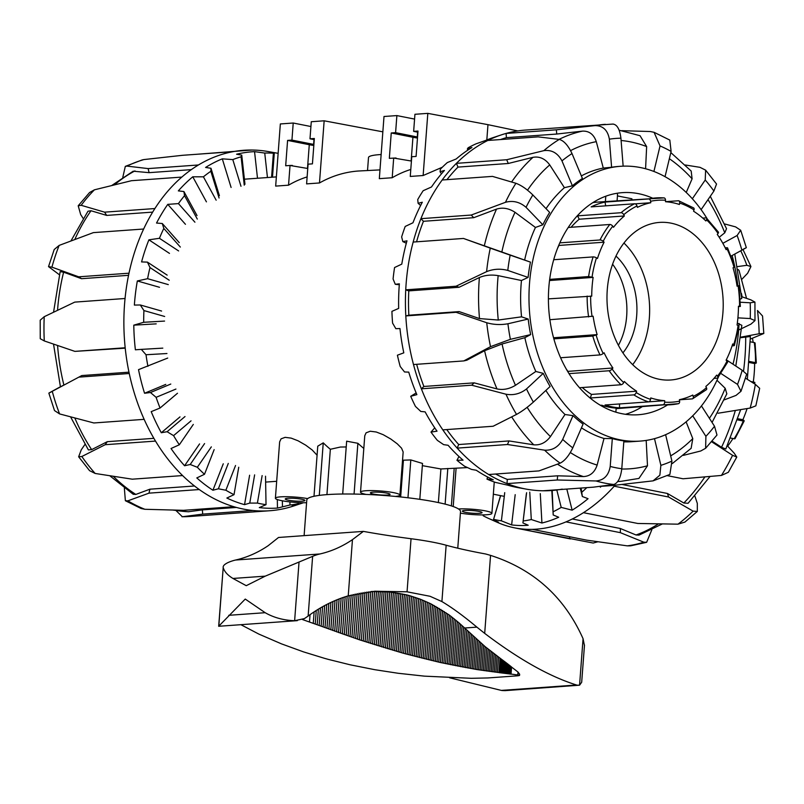 <?xml version="1.0" encoding="UTF-8"?>
<svg xmlns="http://www.w3.org/2000/svg" width="804" height="804" viewBox="0 0 804 804"><rect width="100%" height="100%" fill="white"/><g stroke="black" fill="none" stroke-linecap="round" stroke-linejoin="round"><path stroke-width="1.21" d="M372.986 492.179A9.879 1.327 4.3 0 1 383.85 492.651A9.879 1.327 4.3 0 1 390.061 494.359A9.879 1.327 4.3 0 1 380.121 494.932A9.879 1.327 4.3 0 1 370.373 492.872A9.879 1.327 4.3 0 1 372.986 492.179M287.872 498.289A9.879 1.327 4.3 0 1 298.736 498.761A9.879 1.327 4.3 0 1 304.947 500.46A9.879 1.327 4.3 0 1 294.998 501.043A9.879 1.327 4.3 0 1 285.249 498.982A9.879 1.327 4.3 0 1 287.872 498.289M464.983 510.439A9.879 1.327 4.3 0 1 475.847 510.912A9.879 1.327 4.3 0 1 482.058 512.61A9.879 1.327 4.3 0 1 472.109 513.193A9.879 1.327 4.3 0 1 462.36 511.133A9.879 1.327 4.3 0 1 464.983 510.439M612.588 264.214A61.717 45.305 -94.1 0 1 618.407 345.308A61.717 45.305 85.9 0 0 612.588 264.214M423.135 175.523L427.818 113.364L414.934 114.289L413.648 131.364L418 131.052L416.09 156.418L411.748 156.73L410.261 176.438L423.135 175.523L442.331 167.222M414.573 119.092L396.874 115.585L384 116.5L379.327 178.659L392.201 177.734A151.815 111.454 -94.1 0 1 410.784 169.463M379.99 169.895L358.252 171.021C344.695 172.036 331.771 176.016 319.479 182.96L306.605 183.885L308.083 164.167L312.434 163.855L314.344 138.489L309.992 138.801L314.253 139.645M288.546 185.181L290.033 165.463L285.681 165.775L287.591 140.409L291.942 140.097L293.219 123.022L280.345 123.947L275.671 186.106L288.546 185.181A151.815 111.454 -94.1 0 1 307.128 176.91M317.077 455.205L312.143 449.938L305.671 445.135L298.063 440.793L291.169 438.12L285.118 437.346L281.068 438.843L279.641 441.868L275.4 498.239A19.748 2.643 4.3 0 1 286.817 496.701A19.748 2.643 4.3 0 1 307.681 498.611M346.222 446.954L340.393 447.034L330.343 449.285A151.815 111.454 -94.1 0 1 323.248 442.853L317.761 446.18L313.992 496.279M363.81 448.411A151.815 111.454 -94.1 0 1 357.88 443.295L346.655 441.175L342.685 494.008M399.91 495.093L403.156 451.959L401.538 448.15L397.266 443.828L390.794 439.024L383.186 434.683L376.282 432.009L370.232 431.235L366.091 432.823L364.765 435.758L360.524 492.138A19.748 2.643 4.3 0 1 380.413 490.973A19.748 2.643 4.3 0 1 399.91 495.093A19.748 2.643 4.3 0 1 395.367 496.43M419.809 499.334L422.512 463.446L410.814 459.938L402.533 460.21M467.486 467.596L440.904 468.963L422.341 465.657M381.146 154.529A41.225 5.527 -175.7 0 0 368.503 157.534L367.539 170.358M307.761 168.488L290.535 165.564M290.033 165.463L292.365 165.433M456.079 468.41L453.215 506.53M458.491 508.962A19.748 2.643 4.3 0 1 479.968 510.007A19.748 2.643 4.3 0 1 491.897 513.354A19.748 2.643 4.3 0 1 480.933 514.902A19.748 2.643 4.3 0 1 460.401 513.123M454.18 468.551L451.376 505.897M447.808 468.461L445.125 504.118M440.904 468.963L438.371 502.57M410.814 459.938L407.97 497.766M403.407 460.471L400.663 496.952M427.818 113.364L487.968 124.67L486.822 139.966M517.756 130.921L487.968 124.67M366.091 494.42A19.748 2.643 4.3 0 1 360.524 492.138M326.937 494.621L330.343 449.285M362.172 494.269L362.242 493.375M306.585 502.731A19.748 2.643 4.3 0 1 286.023 501.405A19.748 2.643 4.3 0 1 275.4 498.239M411.417 161.051L394.191 158.127M411.145 161.001L412.934 137.273L391.246 132.972L389.337 158.338L396.02 157.996M393.689 158.026L392.201 177.734M382.845 131.836L324.153 120.801L319.479 182.96M323.248 442.853L319.299 495.385M357.88 443.295L354.072 494.058M396.874 115.585L395.598 132.66L417.276 136.961A13.326 1.789 -175.7 0 0 417.547 137.012M412.934 137.273A19.748 2.643 -175.7 0 0 417.477 138.027M395.598 132.66L391.246 132.972M413.648 131.364L417.909 132.208M313.892 144.449A13.326 1.789 4.3 0 1 313.62 144.398L291.942 140.097M313.821 145.474A19.748 2.643 4.3 0 1 309.279 144.71L287.591 140.409M293.219 123.022L310.917 126.529M324.153 120.801L311.279 121.726L309.992 138.801M181.995 516.751L189.844 516.48A180.699 132.66 -94.1 0 1 182.357 516.731L176.036 510.59M303.389 502.741A178.599 131.112 -94.1 0 1 301.781 503.294L293.852 505.927A180.699 132.66 -94.1 0 1 289.108 507.374A180.699 132.66 -94.1 0 1 269.762 510.741A180.699 132.66 -94.1 0 1 252.999 510.51A180.699 132.66 -94.1 0 1 240.306 508.409A180.699 132.66 -94.1 0 1 233.863 506.711A180.699 132.66 -94.1 0 1 199.271 489.546A180.699 132.66 -94.1 0 1 182.588 475.566A180.699 132.66 -94.1 0 1 155.504 441.084A180.699 132.66 -94.1 0 1 144.147 419.346A180.699 132.66 -94.1 0 1 129.253 373.508A180.699 132.66 -94.1 0 1 125.183 347.77A180.699 132.66 -94.1 0 1 125.052 298.495A180.699 132.66 -94.1 0 1 128.992 273.199A180.699 132.66 -94.1 0 1 143.645 229.019A180.699 132.66 -94.1 0 1 154.891 208.548A180.699 132.66 -94.1 0 1 181.804 177.091A180.699 132.66 -94.1 0 1 198.427 164.981A180.699 132.66 -94.1 0 1 232.929 151.685A180.699 132.66 -94.1 0 1 252.054 150.026L195.472 154.378M252.054 150.026A180.699 132.66 -94.1 0 1 268.425 151.594L276.646 153.072A178.599 131.112 -94.1 0 1 278.134 153.353M122.801 177.302L125.313 166.398L126.982 166.106A180.699 132.66 -94.1 0 1 143.956 159.564L142.137 159.946M143.956 159.564L182.629 155.293L232.929 151.685M198.427 164.981L148.127 168.589L126.982 166.106M94.42 189.824L89.566 192.528L78.199 205.784L81.174 205.301A180.699 132.66 -94.1 0 1 94.42 189.824L131.504 180.699L181.804 177.091M83.124 218.366L80.671 214.537L78.209 205.794M154.891 208.548L104.59 212.155L81.174 205.301M125.374 500.721L141.102 508.5L144.871 509.284A180.699 132.66 -94.1 0 1 127.856 500.842L125.374 500.721L124.359 488.219M233.863 506.711L183.563 510.319L144.871 509.284M59.144 245.411L54.22 249.511L48.521 266.626L51.928 267.149A180.699 132.66 -94.1 0 1 59.144 245.411L93.344 232.627L143.645 229.019M59.375 274.747L48.531 266.626M128.992 273.199L78.691 276.817L51.928 267.149M44.23 316.696L40.2 320.193L40.25 338.705L44.29 340.936A180.699 132.66 -94.1 0 1 44.23 316.696L74.762 302.113L125.052 298.495M125.183 347.77L74.883 351.378L44.29 340.936M63.084 385.417C59.365 387.478 59.647 387.377 63.908 385.106L81.797 375.558L48.853 393.136L54.501 410.563L59.586 413.919A180.699 132.66 -94.1 0 1 52.26 391.367C47.436 393.93 47.778 393.689 53.295 390.654L60.411 386.744M144.147 419.346L93.847 422.964L59.586 413.919M78.953 377.126L129.253 373.508M78.641 456.772L89.556 470.662L95.163 473.466A180.699 132.66 -94.1 0 1 81.837 456.501L78.651 456.762L81.284 449.768L84.892 444.522M81.837 456.501L105.203 444.702L155.504 441.084M88.41 449.908L91.636 449.627L107.284 441.677L105.203 444.702M182.588 475.566L132.288 479.184L95.163 473.466M244.245 185.171L241.099 156.8L241.743 155.122L244.969 184.237M241.743 155.122L236.587 154.227A178.599 131.112 -94.1 0 1 254.546 151.634L264.737 153.061L267.451 177.533M219.07 197.995L210.849 171.262L210.97 168.267L219.402 195.704M210.97 168.267L205.593 167.453A178.599 131.112 -94.1 0 1 222.306 158.84L232.798 159.604L240.989 186.287M197.302 219.07L184.538 195.643L183.915 191.553L197.02 215.583M183.915 191.553L178.337 190.88A178.599 131.112 -94.1 0 1 192.769 176.8L203.412 176.81L216.155 200.186M180.337 247.059L163.815 228.436L162.287 223.512L179.242 242.627M162.287 223.512L156.539 223.05A178.599 131.112 -94.1 0 1 167.775 204.367L178.438 203.603L194.92 222.195M169.222 280.234L149.996 267.561L147.433 262.124L167.172 275.129M147.433 262.124L141.574 261.923A178.599 131.112 -94.1 0 1 148.901 239.833L159.433 238.296L178.619 250.938M164.659 316.474L143.926 310.565L140.298 304.977L161.574 311.047M140.298 304.977L134.368 305.078A178.599 131.112 -94.1 0 1 137.333 280.958L147.604 278.697L168.287 284.606M166.941 353.529L146.006 354.745L141.323 349.378L162.81 348.132M141.323 349.378L135.384 349.79A178.599 131.112 -94.1 0 1 133.796 325.158L143.685 322.283L164.569 321.077M175.925 389.066L156.107 397.327L150.448 392.523L170.79 384.051M150.448 392.523L144.559 393.256L165.775 384.402M191.04 420.844L173.574 435.637L167.091 431.718L185.01 416.542M167.091 431.718L161.302 432.733L179.995 416.894M211.331 446.873L197.332 467.275L190.216 464.491L204.588 443.567M190.216 464.491L184.578 465.757L199.573 443.919M235.542 465.516L225.874 490.229L218.366 488.792L228.286 463.426M218.366 488.792L212.919 490.239L223.271 463.787M262.134 475.596L257.411 503.083L249.773 503.083L254.627 474.873M249.773 503.083L244.547 504.651L249.612 475.234M289.902 501.897L289.963 505.012L277.47 508.088A178.599 131.112 -94.1 0 1 259.31 507.585L266.034 504.671L265.521 476.209M301.781 503.294A178.599 131.112 -94.1 0 1 292.143 505.967L298.505 503.656L298.284 502.58M254.546 151.634L257.501 178.257M222.306 158.84L231.1 187.463M192.769 176.8L206.427 201.864M167.775 204.367L185.453 224.306M148.901 239.833L169.483 253.391M137.333 280.958L159.524 287.289M133.796 325.158L156.207 323.861M144.559 393.256A178.599 131.112 -94.1 0 1 138.519 369.649L167.704 358.071M161.302 432.733A178.599 131.112 -94.1 0 1 151.202 411.648L160.056 408.02L177.483 393.256M184.578 465.757A178.599 131.112 -94.1 0 1 171.041 448.511L179.322 444.773L193.302 424.422M212.919 490.239A178.599 131.112 -94.1 0 1 196.799 477.928L204.507 474.28L214.155 449.617M244.547 504.651A178.599 131.112 -94.1 0 1 226.849 498.038L234.024 494.671L238.738 467.245M282.465 506.46L282.365 500.812M277.47 508.088L277.32 499.555M266.034 504.671A176.498 129.575 -94.1 0 1 257.411 503.083M298.505 503.656A176.498 129.575 -94.1 0 1 289.963 505.012M234.024 494.671A176.498 129.575 -94.1 0 1 225.874 490.229M204.507 474.28A176.498 129.575 -94.1 0 1 197.332 467.275M179.322 444.773A176.498 129.575 -94.1 0 1 173.574 435.637M160.056 408.02A176.498 129.575 -94.1 0 1 156.107 397.327M147.926 366.312A176.498 129.575 -94.1 0 1 146.006 354.745M143.685 322.283A176.498 129.575 -94.1 0 1 143.926 310.565M147.604 278.697A176.498 129.575 -94.1 0 1 149.996 267.561M159.433 238.296A176.498 129.575 -94.1 0 1 163.815 228.436M178.438 203.603A176.498 129.575 -94.1 0 1 184.538 195.643M203.412 176.81A176.498 129.575 -94.1 0 1 210.849 171.262M232.798 159.604A176.498 129.575 -94.1 0 1 241.099 156.8M271.581 177.242L273.39 153.182L274.305 152.931L269.38 152.046A178.599 131.112 -94.1 0 1 276.646 153.072M274.305 152.931L272.486 177.181M264.737 153.061A176.498 129.575 -94.1 0 1 273.39 153.182M81.797 375.558L128.972 372.172M125.223 348.162L74.883 351.378M53.556 312.203L60.159 271.651L63.616 272.194L81.546 278.697L78.691 276.817M128.55 275.32L81.546 278.697M70.943 240.929L87.968 211.241L91.013 210.748L106.691 215.412L104.59 212.155M152.67 212.115L106.691 215.412M111.856 185.433L133.173 171.202L149.102 172.659L148.127 168.589M191.302 169.634L149.102 172.659M236.456 507.445L202.357 509.887L188.287 511.766M194.508 485.988L149.926 489.194L135.816 494.43L133.233 494.289L109.867 475.817M107.284 441.677L153.865 438.331M127.856 500.842L148.971 493.153L199.271 489.546M182.357 516.731L202.698 514.118L252.999 510.51M149.926 489.194L148.971 493.153M202.357 509.887L202.698 514.118M763.8 333.489L762.554 316.012L757.499 310.515A180.699 120.288 101.2 0 1 759.157 333.75L763.8 333.489L750.413 339.037M740.755 250.778A180.699 120.288 101.2 0 1 746.876 265.3L750.926 266.566L747.65 273.229L741.911 279.239M750.936 266.566L742.996 249.552M750.162 408.08L755.84 405.839L759.679 388.302L755.348 384.352A180.699 120.288 101.2 0 1 750.162 408.08L718.093 413.226M745.489 378.181L755.348 384.352M597.784 541.795L593.181 543.042L514.55 527.846A180.699 120.288 101.2 0 1 497.073 522.238L488.651 518.459A178.599 118.891 101.2 0 1 483.154 515.736L483.405 514.882M615.08 485.264A180.699 120.288 101.2 0 1 614.226 486.209A180.699 120.288 101.2 0 1 583.443 512.681A180.699 120.288 101.2 0 1 565.996 521.876A180.699 120.288 101.2 0 1 532.359 529.364A180.699 120.288 101.2 0 1 514.952 527.926L570.468 538.941M627.271 545.856L630.577 545.846L646.637 542.318L643.823 542.177A180.699 120.288 101.2 0 1 627.271 545.856L586.719 540.147L532.359 529.364M651.823 529.766L646.637 542.318M565.996 521.876L620.366 532.66L643.823 542.177M694.887 496.068L697.319 503.445L697.319 511.404L693.128 511.143A180.699 120.288 101.2 0 1 677.983 524.168L684.877 522.087M677.983 524.168L637.803 523.474L583.443 512.681M614.226 486.209L668.596 497.003L693.128 511.143M721.449 475.435L728.364 472.27L736.786 457.044L732.585 455.315A180.699 120.288 101.2 0 1 721.449 475.435L683.048 478.772L667.27 475.636M727.329 445.788L734.122 453.084L736.786 457.044M711.58 441.728L732.585 455.315M500.651 495.636L493.425 519.856L500.53 495.616M493.425 519.856L498.49 522.138A178.599 118.891 101.2 0 1 488.651 518.459M526.61 492.701L522.922 522.922L526.349 493.917M522.922 522.922L528.198 525.243A178.599 118.891 101.2 0 1 511.625 524.911L501.394 520.841L504.721 492.641M552.187 490.47L553.202 514.972L551.825 490.49M553.202 514.972L558.69 517.263A178.599 118.891 101.2 0 1 541.926 523.012L531.293 519.545L529.756 492.138M581.111 488.048L582.357 496.52L580.227 488.118M582.357 496.52L588.056 498.701A178.599 118.891 101.2 0 1 572.146 510.168L561.212 507.404L556.8 489.988M511.625 524.911L515.193 494.661M541.926 523.012L540.278 493.616M572.146 510.168L566.81 489.073M601.221 486.319A178.599 118.891 101.2 0 1 600.397 487.194L599.995 486.41M586.789 487.646A176.498 117.495 101.2 0 1 582.106 491.998M561.212 507.404A176.498 117.495 101.2 0 1 553.373 511.656M531.293 519.545A176.498 117.495 101.2 0 1 523.273 520.962M501.394 520.841A176.498 117.495 101.2 0 1 493.706 519.344M662.235 523.987L639.009 535.112L636.024 534.982L620.376 528.519L620.366 532.66M572.307 518.982L620.376 528.519M738.223 269.541L739.047 270.506M740.816 337.69L750.393 336.504L747.348 379.337M740.695 409.618L725.791 449.034L721.54 447.285L712.073 441.145M710.063 476.481L688.093 503.274L683.832 503.013L667.431 493.475L668.596 497.003M622.306 484.521L667.431 493.475M759.157 333.75L740.876 337.137M746.876 265.3L737.65 266.576M569.875 536.811L569.322 538.71M621.854 130.68L650.315 131.524L654.084 132.318L660.044 145.936A165.885 121.786 -94.1 0 1 671.109 151.433L669.812 140.087L654.084 132.308M665.039 176.689L671.109 151.433M653.913 171.463L660.044 145.936M685.32 164.991L700.023 167.343L705.621 170.157L705.229 180.006A165.885 121.786 -94.1 0 1 713.902 191.04L716.535 184.046M701.118 209.653L713.902 191.04M692.344 198.779L705.229 180.006M724.595 223.934L735.6 226.889L740.675 230.256L737.127 235.492A165.885 121.786 -94.1 0 1 741.891 250.155C747.408 247.119 747.75 246.878 742.936 249.441M731.107 256.074L741.891 250.155M722.846 243.321L737.127 235.492M741.66 296.696L750.896 299.872L754.936 302.103L750.202 302.786A165.885 121.786 -94.1 0 1 750.243 318.555L754.986 320.615L750.956 324.112L738.162 330.273M737.911 317.861L750.243 318.555M735.811 366.061L741.841 325.318L737.318 323.148M740.313 302.234L750.202 302.786M740.986 391.297L746.665 374.182L742.203 370.272A165.885 121.786 -94.1 0 1 737.519 384.412L740.966 391.297L736.042 395.397L724.243 399.879M720.927 373.478L737.519 384.412M712.063 422.442L726.836 393.819L725.178 388.282L716.967 380.262M726.303 359.8L742.203 370.272M705.631 448.28L716.987 435.024L714.515 426.271A165.885 121.786 -94.1 0 1 705.902 436.331L705.621 448.28L700.766 450.984L683.33 455.376M692.716 415.799L705.902 436.331M672.385 463.506L691.139 448.32L692.777 438.612L686.113 421.839M701.45 405.93L714.515 426.271M653.059 480.872L669.883 474.43L671.923 461.094A165.885 121.786 -94.1 0 1 660.878 465.345L659.863 475.194L653.049 480.862L612.558 485.515L612.367 484.701M654.496 438.642L660.878 465.345M617.723 481.506A176.498 129.575 85.9 0 0 621.05 481.325L638.939 478.43L647.491 465.777L646.185 440.411M665.611 434.693L671.923 461.094M613.774 484.49C617.964 483.083 620.638 477.827 621.783 468.732A165.885 121.786 -94.1 0 1 610.216 466.441C608.648 475.445 603.904 480.289 595.995 480.963A180.699 132.66 85.9 0 0 613.774 484.49L593.432 487.164L543.132 490.782A180.699 132.66 85.9 0 0 562.257 489.123M495.656 474.018A176.498 129.575 85.9 0 0 507.314 479.415L557.614 475.807L583.413 476.571C590.096 476.259 594.679 472.43 597.141 465.064L604.005 438.481L612.316 438.592A137.745 101.123 85.9 0 0 623.874 440.883L621.783 468.732M613.191 124.057L525.434 130.067A180.699 132.66 85.9 0 0 506.078 133.434A180.699 132.66 85.9 0 0 501.334 134.881A180.699 132.66 85.9 0 0 487.807 140.469A180.699 132.66 85.9 0 0 456.411 163.343A180.699 132.66 85.9 0 0 442.17 179.995A180.699 132.66 85.9 0 0 420.924 218.668A180.699 132.66 85.9 0 0 413.166 242.054A180.699 132.66 85.9 0 0 405.739 289.832A180.699 132.66 85.9 0 0 405.809 315.922A180.699 132.66 85.9 0 0 413.487 364.534A180.699 132.66 85.9 0 0 421.366 388.804A180.699 132.66 85.9 0 0 442.823 429.859A180.699 132.66 85.9 0 0 457.164 448.119A180.699 132.66 85.9 0 0 488.681 474.521A180.699 132.66 85.9 0 0 506.992 483.606L557.293 479.998L595.995 480.963M507.314 479.415L506.992 483.606A180.699 132.66 85.9 0 0 526.761 489.214A180.699 132.66 85.9 0 0 543.132 490.782M560.127 463.164C564.73 460.853 568.951 455.747 572.78 447.858A165.885 121.786 -94.1 0 1 562.689 439.416C558.489 446.994 552.469 450.582 544.609 450.17A180.699 132.66 85.9 0 0 560.127 463.164L538.981 470.903L488.681 474.521M446.773 429.577A176.498 129.575 85.9 0 0 458.712 444.542L509.012 440.934L533.745 444.813C540.308 445.386 545.876 442.642 550.449 436.592L564.991 414.502L572.991 415.638A137.745 101.123 85.9 0 0 583.081 424.09L572.78 447.858M458.712 444.542L457.164 448.119L507.465 444.511L544.609 450.17M516.53 414.412C521.796 411.527 527.404 407.417 533.374 402.09A165.885 121.786 -94.1 0 1 526.509 388.945C520.288 393.799 513.444 395.548 505.967 394.211A180.699 132.66 85.9 0 0 516.53 414.412L493.123 426.251L442.823 429.859M416.663 364.302A176.498 129.575 85.9 0 0 423.879 386.463L474.179 382.855L496.993 388.925C503.173 390.211 509.334 389.005 515.485 385.297L535.826 371.478L543.243 373.357A137.745 101.123 85.9 0 0 550.107 386.493L533.374 402.09M423.879 386.463L421.366 388.804L471.667 385.196L505.967 394.211M605.342 124.329A180.699 132.66 85.9 0 0 595.06 125.615C602.97 125.645 607.744 130.158 609.362 139.172A165.885 121.786 -94.1 0 1 620.919 138.177C619.723 129.122 617.03 124.429 612.829 124.077M623.15 166.167L620.919 138.177M707.118 218.688A137.745 101.123 85.9 0 0 640.557 167.584A137.745 101.123 85.9 0 0 620.457 166.307L618.457 166.448A137.745 101.123 85.9 0 0 611.603 167.262L609.362 139.172M490.52 346.665L510.389 339.328A165.885 121.786 -94.1 0 1 507.927 323.771C500.651 325.057 493.586 324.715 486.742 322.746A180.699 132.66 85.9 0 0 490.52 346.665L463.777 360.926L413.487 364.534M413.166 242.054L463.466 238.446L530.459 262.124A137.745 101.123 85.9 0 0 528.087 277.41L521.454 280.516L498.158 275.641C491.254 274.506 484.993 275.129 479.395 277.521L459.084 287.269L408.784 290.877A176.498 129.575 85.9 0 0 408.854 315.208L459.154 311.6L479.496 318.585L498.279 320.042L521.555 316.836L528.198 319.057A137.745 101.123 85.9 0 0 530.65 334.615L524.851 337.69L502.058 343.991L484.581 350.725L466.833 360.212L463.777 360.926M530.65 334.615L510.389 339.328M408.854 315.208L405.809 315.922L456.099 312.304L486.742 322.746M486.611 271.641C493.445 268.908 500.5 268.496 507.786 270.425A165.885 121.786 -94.1 0 1 510.168 255.139L490.269 248.134A180.699 132.66 85.9 0 0 486.611 271.641L456.039 286.224L405.739 289.832L408.784 290.877M459.084 287.269L456.039 286.224M528.087 277.41L507.786 270.425M463.466 238.446L490.269 248.134M505.465 202.306C512.932 200.276 519.786 201.935 526.037 207.311A165.885 121.786 -94.1 0 1 532.831 194.94C526.831 189.111 521.193 185.232 515.917 183.282A180.699 132.66 85.9 0 0 505.465 202.306L471.224 215.05L420.924 218.668L423.447 221.291A176.498 129.575 85.9 0 0 416.562 241.813M532.831 194.94L549.645 212.407A137.745 101.123 85.9 0 0 542.851 224.778L535.444 227.452L515.022 212.296C508.862 208.276 502.691 207.211 496.52 209.11L473.747 217.683L471.224 215.05M542.851 224.778L526.037 207.311M442.17 179.995L492.47 176.388L515.917 183.282M543.826 150.66C551.675 149.594 557.715 153.001 561.966 160.88A165.885 121.786 -94.1 0 1 572.006 153.564C568.137 145.413 563.885 140.7 559.272 139.404A180.699 132.66 85.9 0 0 543.826 150.66L506.711 159.735L456.411 163.343L457.989 167.091A176.498 129.575 85.9 0 0 446.954 179.654M572.006 153.564L582.438 178.498A137.745 101.123 85.9 0 0 572.388 185.814L564.398 187.684L549.735 164.91C545.132 158.71 539.544 156.187 532.992 157.323L508.279 163.483L506.711 159.735M572.388 185.814L561.966 160.88M487.807 140.469L538.107 136.861L559.272 139.404M501.334 134.881L493.405 137.514A178.599 131.112 85.9 0 0 485.566 140.489L476.119 143.795A176.498 129.575 85.9 0 0 468.119 147.785L467.355 149.001L471.908 147.524A178.599 131.112 85.9 0 0 456.21 158.961L447.305 162.579A176.498 129.575 85.9 0 0 440.381 169.192L440.059 171.765L444.421 170.468A178.599 131.112 85.9 0 0 431.487 186.98L423.165 190.719A176.498 129.575 85.9 0 0 417.738 199.543L418.1 203.291L422.311 202.236A178.599 131.112 85.9 0 0 412.965 222.778L405.206 226.447A176.498 129.575 85.9 0 0 401.638 236.929L402.844 241.612L406.975 240.838A178.599 131.112 85.9 0 0 401.789 264.124L394.573 267.521A176.498 129.575 85.9 0 0 393.076 278.998L395.277 284.294L399.367 283.832A178.599 131.112 85.9 0 0 398.663 308.404L391.92 311.359A176.498 129.575 85.9 0 0 392.583 323.107L395.849 328.685L399.96 328.534A178.599 131.112 85.9 0 0 403.799 352.845L397.407 355.207A176.498 129.575 85.9 0 0 400.211 366.493L404.543 371.971L408.733 372.121A178.599 131.112 85.9 0 0 416.864 394.643L410.713 396.302A176.498 129.575 85.9 0 0 415.457 406.422L420.804 411.447L425.125 411.869A178.599 131.112 85.9 0 0 437.034 431.185L430.984 432.08A176.498 129.575 85.9 0 0 437.386 440.381L443.617 444.632L448.099 445.275A178.599 131.112 85.9 0 0 463.054 460.169L456.963 460.27A176.498 129.575 85.9 0 0 464.601 466.25L471.536 469.425L476.229 470.229A178.599 131.112 85.9 0 0 493.274 479.767L486.993 479.124L487.586 476.983M395.277 284.294L399.297 284.747M402.844 241.612L406.321 243.22M418.1 203.291L420.623 205.502M440.059 171.765L441.486 173.815M467.355 149.001L467.827 150.117M456.963 460.27L458.953 456.481M430.984 432.08L434.753 427.869M410.713 396.302L416.15 392.945M486.993 479.124A176.498 129.575 85.9 0 0 495.415 482.39L507.736 485.174A178.599 131.112 85.9 0 0 518.54 487.737L526.761 489.214M473.747 217.683L423.447 221.291M734.776 254.064L741.77 298.455L740.193 299.138M726.535 228.698L724.766 232.808L719.198 237.27M670.827 152.589L691.189 171.051L692.093 178.82L686.234 192.468M619.15 130.218L640.044 135.705L646.647 146.589L645.582 168.75M500.42 139.564A176.498 129.575 85.9 0 1 506.419 137.655L556.72 134.047L582.508 131.122C589.191 130.871 593.794 134.389 596.297 141.665L603.291 168.066A137.745 101.123 85.9 0 0 581.352 175.905M508.279 163.483L457.989 167.091M595.06 125.615L556.378 129.816L506.078 133.434L506.419 137.655M599.714 486.43L612.558 485.515M556.72 134.047L556.378 129.816M611.603 167.262L603.291 168.066M530.459 262.124L510.168 255.139M528.198 319.057L507.927 323.771M459.154 311.6L456.099 312.304M543.243 373.357L526.509 388.945M474.179 382.855L471.667 385.196M572.991 415.638L562.689 439.416M509.012 440.934L507.465 444.511M612.316 438.592L610.216 466.441M557.614 475.807L557.293 479.998M642.034 406.804A111.334 81.737 -94.1 0 1 625.492 414.301M667.441 404.985A111.334 81.737 -94.1 0 1 638.296 414.743A111.334 81.737 -94.1 0 1 548.83 287.52A111.334 81.737 -94.1 0 1 622.346 192.648A111.334 81.737 -94.1 0 1 652.597 198.156M581.463 427.828A137.745 101.123 85.9 0 0 604.005 438.481M623.803 441.838A137.745 101.123 85.9 0 0 631.823 441.687L640.185 441.094A137.745 101.123 85.9 0 0 718.474 376.865M620.457 166.307A137.745 101.123 85.9 0 0 529.454 310.937A137.745 101.123 85.9 0 0 640.185 441.094M564.398 187.684A137.745 101.123 85.9 0 0 546.037 208.648M535.444 227.452A137.745 101.123 85.9 0 0 524.64 260.024M521.454 280.516A137.745 101.123 85.9 0 0 521.555 316.836M524.851 337.69A137.745 101.123 85.9 0 0 535.826 371.478M545.866 390.442A137.745 101.123 85.9 0 0 564.991 414.502M732.977 438.532A99.726 66.39 101.2 0 1 727.66 446.15M730.725 438.079L734.142 438.763A2.472 0.894 31.6 0 0 735.077 438.592L744.182 420.954A2.472 0.553 -156.8 0 1 743.298 421.025L737.539 419.879M747.107 408.583A99.726 66.39 101.2 0 1 742.886 419.718L743.72 420.341A2.472 0.553 -156.8 0 1 744.182 420.954M742.886 419.718L737.921 418.733M754.634 383.91L754.855 382.402L750.856 381.538M749.519 361.468L755.529 362.654L756.313 363.036L754.644 363.579A99.726 66.39 101.2 0 1 753.278 382.021M754.644 363.579L749.418 362.544M756.313 363.036L755.087 343.097A2.472 0.844 172.2 0 0 754.293 342.594L750.413 341.831M752.474 338.273A99.726 66.39 101.2 0 1 753.177 342.373M579.503 387.729L621.03 384.754A2.472 1.296 -45.9 0 0 623.713 382.644L624.316 381.458A99.726 73.214 85.9 0 0 636.627 391.186L636.205 392.523A2.472 1.477 122.3 0 1 633.823 394.875L590.357 397.99A103.676 76.119 -94.1 0 1 589.041 397.146M636.627 391.186L591.483 394.422L590.357 397.99M582.267 387.538A99.726 73.214 85.9 0 0 591.483 394.422M560.589 357.75L599.995 354.926A2.472 0.794 -25.6 0 0 603.171 353.529L604.075 352.765A99.726 73.214 85.9 0 0 612.909 367.991L612.135 368.976A2.472 1.055 145.1 0 1 609.171 370.755L569.011 373.639M612.909 367.991L567.634 371.398M566.127 368.795A99.726 73.214 85.9 0 0 567.775 371.227M549.876 319.711L593.131 316.223A99.726 73.214 85.9 0 0 597.141 334.615L592.779 336.062L553.845 338.856M597.141 334.615L553.544 337.75M549.675 279.37L588.608 276.566L593.131 277.39A99.726 73.214 85.9 0 0 591.724 296.163L548.408 298.867M593.131 277.39L549.524 280.526M559.815 242.858L600.005 239.974A2.472 1.065 26.9 0 1 603.191 241.311L604.095 242.195A99.726 73.214 85.9 0 0 597.472 258.476L596.467 257.843A2.472 0.794 -162.4 0 0 593.121 256.908L553.705 259.732M604.095 242.195L558.951 245.431A99.726 73.214 85.9 0 0 557.484 248.446M576.126 217.11A103.676 76.119 -94.1 0 1 577.584 215.834L621.06 212.718A2.472 1.477 49.8 0 1 623.733 214.708L624.346 215.974A99.726 73.214 85.9 0 0 613.512 227.291L612.749 226.195A2.472 1.296 -142 0 0 609.794 224.487L568.227 227.472M624.346 215.974L579.202 219.211A99.726 73.214 85.9 0 0 571.061 227.271M577.584 215.834L579.202 219.211M636.999 205.975A2.472 1.608 -116.2 0 0 634.637 203.764L591.171 206.889A103.676 76.119 -94.1 0 1 605.09 202.065L648.557 198.95A2.472 1.668 78.2 0 1 650.587 201.271L650.798 202.729A99.726 73.214 85.9 0 0 637.411 207.362L636.999 205.975A101.214 74.3 -94.1 0 0 623.733 214.708M650.798 202.729L635.21 203.844M605.09 202.065L605.633 205.844M665.521 201.683L678.325 200.769A2.472 1.608 108.3 0 1 678.737 200.819A2.472 1.608 108.3 0 1 679.641 203.04L679.42 204.477A99.726 73.214 85.9 0 0 665.521 201.724L665.521 200.246A2.472 1.668 -86.1 0 0 664.024 197.895A2.472 1.668 -86.1 0 0 663.863 197.895A103.676 76.119 85.9 0 0 656.004 197.915A103.676 76.119 85.9 0 0 648.557 198.95M702.786 218.115L705.811 217.894A2.472 1.296 134.1 0 1 706.525 218.105A2.472 1.296 134.1 0 1 706.475 219.763L705.872 220.949A99.726 73.214 85.9 0 0 693.571 211.221L693.993 209.884A2.472 1.477 -57.7 0 0 693.631 207.914L678.737 200.819M725.228 247.843L726.856 247.722A2.472 0.794 154.4 0 1 727.57 247.933A2.472 0.794 154.4 0 1 727.017 248.878L726.112 249.642A99.726 73.214 85.9 0 0 717.279 234.416L718.052 233.431A2.472 1.055 -34.9 0 0 718.404 232.135L706.525 218.105M737.007 285.802L738.906 285.732L737.067 286.184A99.726 73.214 85.9 0 0 733.047 267.782L734.755 266.717L727.57 247.933M662.978 404.744L619.512 407.869A103.676 76.119 -94.1 0 1 605.06 404.995L648.526 401.879A2.472 1.608 -71.7 0 0 650.557 399.367L650.768 397.93A99.726 73.214 85.9 0 0 664.667 400.683L664.667 402.161A2.472 1.668 93.9 0 1 662.978 404.744A103.676 76.119 85.9 0 0 670.848 404.734A103.676 76.119 85.9 0 0 678.295 403.698A2.472 1.668 -101.8 0 0 678.445 403.678A2.472 1.668 -101.8 0 0 679.611 401.136L679.4 399.678A99.726 73.214 85.9 0 0 692.787 395.045L693.189 396.432A2.472 1.608 63.8 0 1 692.616 398.774L706.374 389.709A2.472 1.477 -130.2 0 0 706.455 387.699L705.852 386.433A99.726 73.214 85.9 0 0 716.676 375.116L717.449 376.212A2.472 1.296 38 0 1 717.721 377.85L727.53 362.333A2.472 1.065 -153.1 0 0 727.007 361.096L726.092 360.212A99.726 73.214 85.9 0 0 732.725 343.931L733.73 344.564A2.472 0.794 17.6 0 1 734.404 345.429L738.896 325.851L737.057 325.017A99.726 73.214 85.9 0 0 738.464 306.244L740.353 306.445L738.464 306.646M734.404 345.429A2.472 0.794 17.6 0 1 733.73 345.74L732.092 345.861M717.721 377.85A2.472 1.296 38 0 1 717.047 378.161L713.982 378.382M692.616 398.774A2.472 1.608 63.8 0 1 692.204 398.874L679.41 399.799M664.024 197.895L597.483 202.105A103.676 76.119 85.9 0 0 592.849 202.638M600.457 405.327L601.714 405.236A103.676 76.119 85.9 0 0 616.165 408.11L615.864 412.161M664.667 400.683L648.808 401.829M619.532 403.96L619.512 407.869M617.301 193.231A7.407 4.935 101.2 0 1 617.452 195.915L617.09 200.698M605.392 201.543L605.794 196.216M631.843 199.643L631.914 198.779L617.452 195.915M601.714 405.236L601.653 406.02M670.968 223.14A78.993 57.988 85.9 0 0 659.441 222.417A78.993 57.988 85.9 0 0 607.251 305.359A78.993 57.988 85.9 0 0 670.747 379.99A78.993 57.988 85.9 0 0 723.218 304.887A78.993 57.988 85.9 0 0 670.968 223.14M632.678 364.654A78.993 57.988 85.9 0 0 623.944 243.029M622.929 352.876A61.717 45.305 85.9 0 0 615.975 256.074M457.767 548.187L460.521 511.575A77.084 10.331 -175.7 0 0 384.433 495.505A77.084 10.331 -175.7 0 0 306.786 500.018L304.113 535.635M490.551 555.383L484.691 633.381L476.893 627.14C463.617 616.035 451.959 607.512 441.909 601.573L430.06 596.287L407.055 591.814L374.825 591.221L348.232 595.854A214.768 157.664 85.9 0 0 308.133 616.055L304.435 618.598L294.626 620.728C283.49 620.276 273.672 617.593 265.169 612.698L245.25 599.07L218.678 626.276L223.2 567.564C222.859 565.885 224.587 564.167 228.356 562.408A74.058 54.37 85.9 0 1 235.632 560.026A162.921 119.605 -94.1 0 0 268.194 545.675L278.526 537.474L363.398 531.384A197.754 26.502 -175.7 0 0 411.045 538.73A78.993 10.583 4.3 0 1 446.15 545.223A197.804 26.502 -175.7 0 0 485.606 553.976A162.378 49.577 -150.5 0 1 490.551 555.383C533.575 569.192 564.408 596.96 583.061 638.688L584.428 645.522M240.888 624.698L258.868 634.095L281.48 643.863L303.49 651.873L324.595 658.355A1027.361 753.288 85.9 0 0 326.384 658.848A1027.361 755.107 85.9 0 0 328.183 659.35L350.152 664.797L374.764 669.692L398.211 673.28L424.411 676.144L471.275 678.305L487.817 677.953L517.042 675.862C520.138 675.541 520.379 675.239 517.776 674.968L519.565 675.36L519.645 674.244L517.997 672.033L485.164 646.667L458.913 622.788L449.235 615.01L430.813 603.794L420.422 599.241L409.789 595.724A214.768 157.473 85.9 0 0 407.99 595.241A214.768 157.855 85.9 0 0 406.191 594.789L389.699 591.955L371.518 591.493M449.637 677.792L501.334 690.405A381.779 51.154 -175.7 0 0 502.359 690.546L505.133 690.636M584.488 645.039L581.684 682.244L579.563 685.189L505.163 690.636M218.788 626.175L223.2 567.564C224.336 571.543 227.592 575.182 232.959 578.458L246.255 585.684L265.25 576.146L312.625 556.358A74.058 54.37 -94.1 0 1 319.891 553.976A162.921 119.605 85.9 0 0 352.464 539.635L363.398 531.384M583.061 638.688L579.563 685.189L577.111 685.179A381.779 51.154 -175.7 0 0 576.548 685.008C549.665 676.616 519.042 659.411 484.691 633.381M218.678 626.276L297.309 620.648M517.997 672.033L517.776 674.968L476.993 669.571L440.461 662.536L405.417 653.803A1027.361 753.318 -94.1 0 1 403.628 653.31A1027.361 755.137 -94.1 0 1 401.829 652.808L359.478 639.803L302.535 619.562M417.276 136.961L417.638 132.147M313.982 139.594L313.62 144.398M309.279 144.71L307.49 168.438M63.908 385.106A176.498 129.575 -94.1 0 1 57.576 345.499M57.546 310.294A176.498 129.575 -94.1 0 1 63.616 272.194M74.822 239.471A176.498 129.575 -94.1 0 1 91.013 210.748M114.55 184.769A176.498 129.575 -94.1 0 1 134.971 170.89M188.799 511.756A176.498 129.575 -94.1 0 1 174.689 510.158M135.816 494.43A176.498 129.575 -94.1 0 1 113.364 476.36M91.636 449.627A176.498 129.575 -94.1 0 1 74.832 418M658.406 523.917A176.498 117.495 101.2 0 1 636.024 534.982M741.409 293.41A176.498 117.495 101.2 0 1 742.072 296.837M745.7 336.775A176.498 117.495 101.2 0 1 743.529 371.177M735.338 410.482A176.498 117.495 101.2 0 1 721.54 447.285M704.857 476.943A176.498 117.495 101.2 0 1 683.832 503.013M496.52 209.11A176.498 129.575 85.9 0 0 484.299 245.934M501.817 252.114A164.649 120.871 -94.1 0 1 515.022 212.296M479.395 277.521A176.498 129.575 85.9 0 0 479.496 318.585M498.279 320.042A164.649 120.871 -94.1 0 1 498.158 275.641M484.581 350.725A176.498 129.575 85.9 0 0 496.993 388.925M515.485 385.297A164.649 120.871 -94.1 0 1 502.058 343.991M511.686 416.884A176.498 129.575 85.9 0 0 533.745 444.813M550.449 436.592A164.649 120.871 -94.1 0 1 527.153 407.316M557.473 464.169A176.498 129.575 85.9 0 0 583.413 476.571M597.141 465.064A164.649 120.871 -94.1 0 1 570.348 452.551M647.491 465.777A164.649 120.871 -94.1 0 1 621.763 469.003M692.777 438.612A164.649 120.871 -94.1 0 1 670.667 455.868M725.178 388.282A164.649 120.871 -94.1 0 1 709.399 418.311M732.132 255.511A164.649 120.871 -94.1 0 1 737.851 285.742M739.087 323.469A164.649 120.871 -94.1 0 1 732.997 364.202M707.982 199.653A164.649 120.871 -94.1 0 1 724.766 232.808M669.36 158.72A164.649 120.871 -94.1 0 1 692.093 178.82M621.1 140.499A164.649 120.871 -94.1 0 1 646.647 146.589M582.508 131.122A176.498 129.575 85.9 0 0 559.051 139.373M570.599 150.619A164.649 120.871 -94.1 0 1 596.297 141.665M532.992 157.323A176.498 129.575 85.9 0 0 511.615 181.985M527.524 190.176A164.649 120.871 -94.1 0 1 549.735 164.91M743.298 421.025A103.676 69.013 101.2 0 1 734.142 438.763M754.062 382.171A103.676 69.013 101.2 0 1 753.881 383.428M754.293 342.594A103.676 69.013 101.2 0 1 755.529 362.654M609.171 370.755A103.676 76.119 85.9 0 0 621.03 384.754M592.779 336.062A103.676 76.119 85.9 0 0 599.995 354.926M587.141 296.083A103.676 76.119 85.9 0 0 588.608 316.937M593.121 256.908A103.676 76.119 85.9 0 0 588.608 276.566M609.794 224.487A103.676 76.119 85.9 0 0 600.005 239.974M634.637 203.764A103.676 76.119 85.9 0 0 621.06 212.718M633.823 394.875A103.676 76.119 85.9 0 0 648.526 401.879M679.611 401.136A101.214 74.3 -94.1 0 1 664.667 402.161M706.455 387.699A101.214 74.3 -94.1 0 1 693.189 396.432M727.007 361.096A101.214 74.3 -94.1 0 1 717.449 376.212M738.122 325.369A101.214 74.3 -94.1 0 1 733.73 344.564M738.132 285.963A101.214 74.3 -94.1 0 1 739.559 306.314M727.017 248.878A101.214 74.3 -94.1 0 1 734.052 267.29M706.475 219.763A101.214 74.3 -94.1 0 1 718.052 233.431M679.641 203.04A101.214 74.3 -94.1 0 1 693.993 209.884M650.587 201.271A101.214 74.3 -94.1 0 1 665.521 200.246M603.191 241.311A101.214 74.3 -94.1 0 1 612.749 226.195M592.066 277.038A101.214 74.3 -94.1 0 1 596.467 257.843M592.056 316.444A101.214 74.3 -94.1 0 1 590.628 296.093M603.171 353.529A101.214 74.3 -94.1 0 1 596.136 335.117M623.713 382.644A101.214 74.3 -94.1 0 1 612.135 368.976M650.557 399.367A101.214 74.3 -94.1 0 1 636.205 392.523M464.531 628.024L476.893 627.14M299.028 562.127L294.626 620.728M446.15 545.223L441.909 601.573M411.045 538.73L407.055 591.814M312.625 556.358L308.133 616.055M352.464 539.635L348.232 595.854M502.359 690.546L577.111 685.179M501.334 690.405L576.548 685.008M232.959 578.458L265.25 576.146M235.632 560.026L319.891 553.976M228.758 615.311L265.169 612.698M511.575 666.998L511.042 674.154M511.153 666.647L510.59 674.094M510.721 666.295L510.138 674.043M510.279 665.943L509.676 673.983M509.836 665.581L509.203 673.913M509.374 665.22L508.731 673.852M508.912 664.848L508.239 673.792M508.44 664.476L507.746 673.732M507.967 664.104L507.244 673.672M507.475 663.722L506.731 673.601M506.982 663.34L506.218 673.541M506.49 662.958L505.696 673.471M505.977 662.576L505.163 673.41M505.465 662.184L504.631 673.34M504.942 661.792L504.088 673.27M504.42 661.401L503.535 673.209M503.887 660.999L502.972 673.139M503.354 660.597L502.42 673.069M502.812 660.195L501.847 672.998M502.259 659.793L501.274 672.928M501.706 659.391L500.691 672.858M501.153 658.978L500.108 672.787M500.59 658.566L499.525 672.717M500.018 658.154L498.932 672.646M498.55 657.089L497.395 672.466M497.083 656.014L495.867 672.275M495.616 654.908L494.319 672.074M494.138 653.793L492.772 671.873M492.651 652.647L491.224 671.672M491.164 651.491L489.666 671.461M489.676 650.315L488.098 671.239M488.179 649.119L486.531 671.018M486.671 647.903L484.953 670.787M485.164 646.667L483.375 670.556M483.656 645.401L481.787 670.315M482.139 644.125L480.189 670.074M480.621 642.828L478.591 669.822M479.104 641.512L476.993 669.571M477.576 640.175L475.385 669.31M476.038 638.808L473.767 669.039M474.501 637.431L472.149 668.767M472.963 636.024L470.521 668.486M471.425 634.607L468.893 668.204M469.878 633.16L467.265 667.913M468.32 631.693L465.616 667.621M466.772 630.195L463.978 667.32M465.204 628.688L462.33 667.019M463.647 627.16L460.672 666.707M462.079 625.673L459.014 666.385M460.501 624.216L457.355 666.064M458.913 622.788L455.687 665.732M457.315 621.412L454.009 665.4M455.717 620.055L452.33 665.059M454.109 618.748L450.652 664.717M452.491 617.462L448.964 664.365M450.863 616.216L447.275 664.014M449.235 615.01L445.577 663.652M447.597 613.834L443.878 663.28M445.949 612.688L442.17 662.908M444.29 611.573L440.461 662.536M442.632 610.487L438.753 662.144M440.964 609.442L437.034 661.762M439.296 608.427L435.316 661.36M437.607 607.432L433.587 660.958M435.919 606.477L431.859 660.556M434.22 605.553L430.12 660.144M432.522 604.658L428.381 659.732M430.813 603.794L426.643 659.31M429.095 602.96L424.894 658.878M427.376 602.156L423.145 658.446M425.648 601.382L421.386 658.004M423.909 600.638L419.628 657.561M422.17 599.925L417.869 657.109M420.422 599.241L416.1 656.657M418.663 598.578L414.331 656.195M416.894 597.955L412.552 655.722M415.125 597.352L410.774 655.25M413.356 596.779L408.995 654.778M411.568 596.246L407.206 654.295M409.789 595.724L405.417 653.803M407.99 595.241L403.628 653.31M406.191 594.789L401.829 652.808M404.382 594.357L400.02 652.305M402.573 593.965L398.221 651.793M400.754 593.593L396.412 651.27M398.925 593.251L394.603 650.748M397.096 592.93L392.784 650.225M395.256 592.649L390.965 649.692M393.407 592.387L389.146 649.15M391.558 592.156L387.317 648.607M389.699 591.955L385.488 648.064M387.84 591.784L383.649 647.501M385.97 591.644L381.81 646.949M384.101 591.523L379.97 646.376M382.212 591.442L378.131 645.813M380.322 591.382L376.282 645.23M378.433 591.352L374.423 644.647M376.533 591.352L372.574 644.064M374.624 591.382L370.714 643.471M372.714 591.442L368.845 642.868M370.795 591.563L366.976 642.265M368.855 591.764L365.106 641.662M366.925 591.995L363.237 641.039M364.976 592.257L361.358 640.426M363.026 592.558L359.478 639.803M361.066 592.88L357.589 639.17M359.107 593.231L355.7 638.527M357.137 593.623L353.81 637.894M355.157 594.055L351.911 637.24M353.177 594.518L350.011 636.587M351.187 595.03L348.112 635.934M349.187 595.573L346.202 635.271M347.187 596.166L344.293 634.607M345.177 596.799L342.383 633.934M343.157 597.472L340.464 633.25M341.127 598.186L338.544 632.567M339.097 598.95L336.625 631.874M337.057 599.754L334.695 631.18M335.007 600.598L332.766 630.487M332.956 601.503L330.826 629.783M330.896 602.437L328.896 629.07M328.826 603.432L326.957 628.356M326.756 604.477L325.007 627.633M324.665 605.573L323.067 626.909M322.575 606.718L321.118 626.185M320.474 607.914L319.158 625.452M318.374 609.171L317.208 624.708M316.253 610.487L315.248 623.964M314.133 611.864L313.279 623.211M310.042 614.668L309.51 621.753M504.279 496.359L493.344 494.189M276.365 176.9L244.416 179.191M276.676 481.294L265.621 482.088M494.259 481.988L491.897 513.354M142.127 159.936L125.303 166.378M60.451 386.905L53.526 344.112M188.287 511.776L173.332 510.128M88.39 449.918L70.591 416.874M189.844 516.48L269.762 510.741M684.887 522.097L697.329 511.414M739.057 270.506L746.554 298.374M705.631 170.147L716.545 184.036M740.685 230.245L746.343 247.662M754.936 302.103L754.986 320.615M617.683 481.566L621.05 481.325M726.545 228.698L710.294 196.287M616.125 408.663L678.445 403.678M738.906 285.732L740.353 306.445"/></g></svg>
